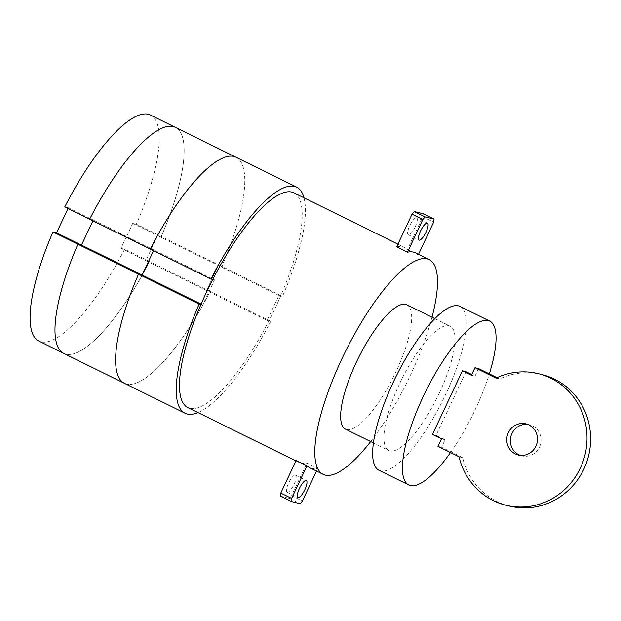 <?xml version="1.0" encoding="UTF-8"?>
<svg xmlns="http://www.w3.org/2000/svg" width="621" height="621" viewBox="0 0 621 621"><rect width="100%" height="100%" fill="white"/><g stroke="black" fill="none" stroke-linecap="round" stroke-linejoin="round"><path stroke-width="0.47" stroke-dasharray="3.1 2.33" d="M527.648 424.407A16.03 15.323 103.6 0 1 529.48 424.725A16.03 15.323 103.6 0 1 532.523 425.835A16.03 15.323 103.6 0 1 539.486 447.104A16.03 15.323 103.6 0 1 521.951 455.899A16.03 15.323 103.6 0 1 520.173 455.348M459.035 456.8L462.637 457.669A67.743 64.755 -76.4 0 0 509.802 506.162M541.621 374.463A67.743 64.755 -76.4 0 0 499.657 378.981L497.002 377.669M496.055 378.111L499.657 378.981M478.566 368.579L475.018 376.124L471.758 374.517M471.417 375.255L475.018 376.124M466.014 371.676L436.089 435.267L445.094 439.707L441.547 447.252L462.637 457.669M432.488 434.397L436.089 435.267M441.492 438.837L445.094 439.707M437.945 446.383L441.547 447.252M206.498 290.574L218.281 265.524L221.883 266.393L161.25 236.477L157.649 235.607L145.865 260.649L267.131 320.49L278.914 295.449L282.516 296.318L221.883 266.393L218.281 265.524L206.498 290.574L210.1 291.443L206.498 290.574M132.747 223.319L157.649 235.607L161.25 236.477A126.055 36.22 116.3 0 0 175.347 127.313A126.055 36.22 -63.7 0 1 161.25 236.477L136.348 224.189L132.747 223.319L120.963 248.361L145.865 260.649L149.467 261.519L145.865 260.649L157.649 235.607L278.914 295.449M120.963 248.361L124.565 249.231L149.467 261.519A126.055 36.22 -63.7 0 1 63.784 353.388A126.055 36.22 116.3 0 0 149.467 261.519L210.1 291.443A126.055 36.22 -63.7 0 1 124.417 383.312A126.055 36.22 -63.7 0 0 210.1 291.443L270.733 321.36L267.131 320.49M68.015 208.501L68.357 207.763L93.259 220.051L89.657 219.182L93.259 220.051L92.917 220.789L93.259 220.051L153.892 249.968L153.55 250.705L153.892 249.968L214.524 279.892L202.741 304.934L200.948 304.5M150.29 249.099L153.892 249.968L150.29 249.099M235.972 157.229A126.055 36.22 -63.7 0 1 221.883 266.393A126.055 36.22 -63.7 0 0 235.972 157.229M287.298 492.228A9.455 2.717 -63.7 0 1 287.135 492.166A9.455 2.717 -63.7 0 1 288.749 482.758A9.455 2.717 -63.7 0 1 295.332 475.15A9.455 2.717 -63.7 0 1 295.503 475.212A9.455 2.717 -63.7 0 1 294.02 484.341A9.455 2.717 -63.7 0 1 287.298 492.228M432.006 317.222A119.752 34.411 -63.7 0 1 410.38 375.239A119.752 34.411 -63.7 0 1 370.652 441.562M293.818 192.805A119.752 34.411 -63.7 0 1 275.041 308.458A119.752 34.411 -63.7 0 1 187.837 407.578M396.656 246.855A119.752 34.411 -63.7 0 1 404.799 247.569A119.752 34.411 -63.7 0 1 407.461 249.471L418.282 254.812A119.752 34.411 116.3 0 0 415.628 252.91M415.154 226.906A9.455 2.717 116.3 0 0 416.637 217.777A9.455 2.717 116.3 0 0 416.474 217.723A9.455 2.717 116.3 0 0 409.883 225.33A9.455 2.717 116.3 0 0 408.269 234.738A9.455 2.717 116.3 0 0 408.439 234.792A9.455 2.717 116.3 0 0 415.154 226.906M418.282 254.812L418.507 254.331M423.266 213.74L422.831 216.799L407.461 249.471M422.831 216.799L433.66 222.139M296.155 460.44A119.752 34.411 116.3 0 0 298.817 462.342A119.752 34.411 116.3 0 0 306.96 463.049L317.781 468.389A119.752 34.411 -63.7 0 1 309.638 467.683M280.343 496.163L289.347 498.345L291.583 495.713L306.96 463.049M289.347 498.345L300.176 503.685M317.781 468.389L316.516 471.075M291.583 495.713L302.411 501.062M450.489 452.577A91.388 26.261 116.3 0 0 475.36 409.348A91.388 26.261 116.3 0 0 489.325 373.889M459.913 306.394A91.388 26.261 -63.7 0 1 445.583 394.653A91.388 26.261 -63.7 0 1 379.035 470.299M439.28 393.132A69.327 19.919 116.3 0 0 450.155 326.172A69.327 19.919 116.3 0 0 399.668 383.561A69.327 19.919 116.3 0 0 388.793 450.52A69.327 19.919 116.3 0 0 439.28 393.132M406.848 304.802A69.327 19.919 -63.7 0 1 395.973 371.762A69.327 19.919 -63.7 0 1 345.486 429.142M68.357 207.763L64.755 206.894M150.445 115.025A126.055 36.22 -63.7 0 1 136.348 224.189M124.565 249.231A126.055 36.22 -63.7 0 1 38.882 341.1M201.111 304.127L202.741 304.934M212.739 279.458L214.524 279.892M303.964 197.804A126.055 36.22 -63.7 0 1 282.516 296.318M270.733 321.36A126.055 36.22 -63.7 0 1 197.983 412.585M518.349 455.022L521.951 455.899M525.878 423.856L529.48 424.725M287.135 492.166L297.964 497.506M397.921 244.169L404.799 247.569M427.465 223.125L416.637 217.777M408.269 234.738L419.097 240.079M295.93 460.914L298.817 462.342M295.503 475.212L306.332 480.553M434.809 318.604L450.155 326.172M373.454 442.944L388.793 450.52"/><path stroke-width="0.93" d="M508.343 432.643A16.03 15.323 -76.4 0 0 518.349 455.022A16.03 15.323 -76.4 0 0 535.884 446.235A16.03 15.323 -76.4 0 0 528.921 424.958A16.03 15.323 -76.4 0 0 525.878 423.856A16.03 15.323 -76.4 0 0 508.343 432.643M520.173 455.348A16.03 15.323 103.6 0 1 511.945 433.512A16.03 15.323 103.6 0 1 527.648 424.407M506.2 505.292L509.802 506.162A67.743 64.755 -76.4 0 0 588.654 455.519A67.743 64.755 -76.4 0 0 541.621 374.463L538.019 373.594A67.743 64.755 103.6 0 1 585.052 454.65A67.743 64.755 103.6 0 1 506.2 505.292A67.743 64.755 103.6 0 1 459.035 456.8L437.945 446.383L441.492 438.837L432.488 434.397L462.412 370.807L466.014 371.676L471.758 374.517M462.412 370.807L471.417 375.255L474.964 367.71L496.055 378.111A67.743 64.755 103.6 0 1 538.019 373.594M497.002 377.669L478.566 368.579L474.964 367.71M52.971 231.936L56.573 232.805L81.475 245.093L77.873 244.224L52.971 231.936A126.055 36.22 -63.7 0 0 38.882 341.1L63.784 353.388A126.055 36.22 -63.7 0 1 77.873 244.224A126.055 36.22 116.3 0 0 63.784 353.388L124.417 383.312A126.055 36.22 -63.7 0 1 138.506 274.14L77.873 244.224L81.475 245.093L142.108 275.018L138.506 274.14L142.108 275.018L201.111 304.127M81.475 245.093L92.917 220.789L81.475 245.093M153.55 250.705L142.108 275.018L153.55 250.705M212.739 279.458L210.923 279.015L150.29 249.099A126.055 36.22 -63.7 0 1 235.972 157.229L175.347 127.313A126.055 36.22 116.3 0 0 89.657 219.182A126.055 36.22 -63.7 0 1 175.347 127.313L150.445 115.025A126.055 36.22 -63.7 0 0 64.755 206.894L150.29 249.099A126.055 36.22 -63.7 0 1 235.972 157.229L296.605 187.154A126.055 36.22 -63.7 0 1 303.964 197.804M306.161 480.491A9.455 2.717 116.3 0 0 299.578 488.106A9.455 2.717 116.3 0 0 297.964 497.506A9.455 2.717 116.3 0 0 298.127 497.568A9.455 2.717 116.3 0 0 304.849 489.682A9.455 2.717 116.3 0 0 306.332 480.553A9.455 2.717 116.3 0 0 306.161 480.491M370.652 441.562A119.752 34.411 -63.7 0 1 323.176 474.359A119.752 34.411 -63.7 0 1 341.954 358.705A119.752 34.411 -63.7 0 1 429.158 259.586A119.752 34.411 -63.7 0 1 432.006 317.222M295.93 460.914L187.837 407.578A119.752 34.411 -63.7 0 1 206.614 291.924A119.752 34.411 -63.7 0 1 293.818 192.805L397.921 244.169M429.158 259.586L415.628 252.91A119.752 34.411 116.3 0 0 407.485 252.204L396.656 246.855L412.026 214.191L414.269 211.567L423.266 213.74L434.095 219.081L425.09 216.908L422.854 219.531L407.485 252.204M425.983 232.254A9.455 2.717 -63.7 0 1 419.268 240.141A9.455 2.717 -63.7 0 1 419.097 240.079A9.455 2.717 -63.7 0 1 420.712 230.67A9.455 2.717 -63.7 0 1 427.302 223.063A9.455 2.717 -63.7 0 1 427.465 223.125A9.455 2.717 -63.7 0 1 425.983 232.254M418.507 254.331L433.66 222.139L434.095 219.081M414.269 211.567L425.09 216.908M412.026 214.191L422.854 219.531M306.976 465.781L296.155 460.44L280.777 493.105L291.606 498.446L306.976 465.781A119.752 34.411 -63.7 0 0 309.638 467.683L323.176 474.359M280.777 493.105L280.343 496.163L291.171 501.512L291.606 498.446M316.516 471.075L302.411 501.062L300.176 503.685L291.171 501.512M489.325 373.889A91.388 26.261 116.3 0 0 489.69 321.088A91.388 26.261 116.3 0 0 423.142 396.726A91.388 26.261 116.3 0 0 408.812 484.993A91.388 26.261 116.3 0 0 450.489 452.577M408.812 484.993L379.035 470.299A91.388 26.261 -63.7 0 1 393.365 382.039A91.388 26.261 -63.7 0 1 459.913 306.394L489.69 321.088M373.454 442.944L345.486 429.142A69.327 19.919 -63.7 0 1 356.361 362.19A69.327 19.919 -63.7 0 1 406.848 304.802L434.809 318.604M56.573 232.805L68.015 208.501M199.139 304.065L138.506 274.14A126.055 36.22 -63.7 0 0 124.417 383.312L185.05 413.229A126.055 36.22 -63.7 0 1 199.139 304.065L200.948 304.5M210.923 279.015A126.055 36.22 -63.7 0 1 296.605 187.154M197.983 412.585A126.055 36.22 -63.7 0 1 185.05 413.229"/></g></svg>
